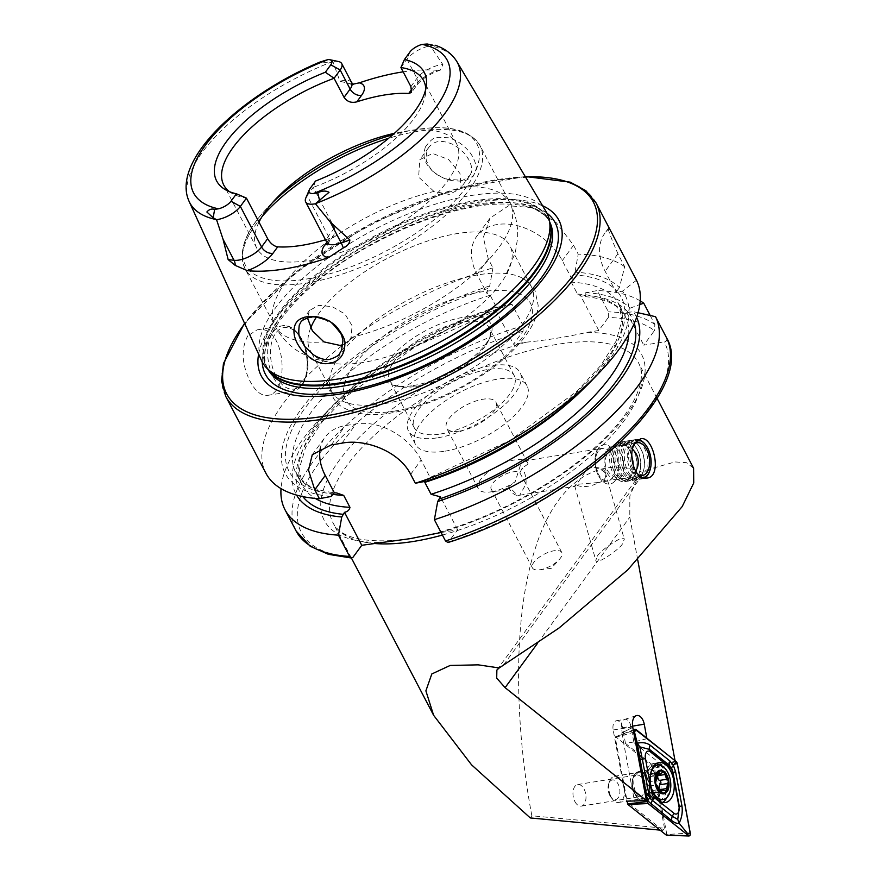 <?xml version="1.0" encoding="UTF-8"?>
<svg xmlns="http://www.w3.org/2000/svg" width="880" height="880" viewBox="0 0 880 880"><rect width="100%" height="100%" fill="white"/><g stroke="black" fill="none" stroke-linecap="round" stroke-linejoin="round"><path stroke-width="0.66" stroke-dasharray="4.4 3.3" d="M632.775 727.397L621.786 732.886L632.786 727.463M660.022 830.115L662.904 830.379L664.488 828.223L531.85 815.782C514.789 725.175 512.413 617.331 535.26 548.603C557.172 478.148 601.337 456.016 642.312 472.296L646.041 470.14L674.982 461.934L686.433 462.66L693.583 468.204M531.85 815.782L530.277 817.938M459.635 431.09A27.852 11.286 -27.6 0 0 486.552 418.704A27.852 11.286 -27.6 0 0 495.968 402.259A27.852 11.286 -27.6 0 0 466.048 405.163A27.852 11.286 -27.6 0 0 446.6 428.065A27.852 11.286 -27.6 0 0 459.635 431.09M491.37 491.799A27.852 11.286 -27.6 0 0 515.163 481.723L520.916 463.672L524.293 460.9L528.11 464.035A27.852 11.286 -27.6 0 0 527.703 462.968A27.852 11.286 -27.6 0 0 497.794 465.872A27.852 11.286 -27.6 0 0 478.335 488.785A27.852 11.286 -27.6 0 0 490.215 491.964A27.852 11.286 -27.6 0 0 491.37 491.799M528.11 464.035L522.269 468.017L519.849 472.791A16.577 6.721 -27.6 0 0 501.556 476.08A16.577 6.721 -27.6 0 0 491.194 489.049A16.577 6.721 -27.6 0 0 498.267 490.941A16.577 6.721 -27.6 0 0 509.366 487.124L508.508 486.838L515.163 481.723M550.594 565.994A16.577 6.721 152.4 0 1 539.495 569.811A16.577 6.721 152.4 0 1 532.433 567.908A16.577 6.721 152.4 0 1 544.005 554.279A16.577 6.721 152.4 0 1 561.814 552.552A16.577 6.721 152.4 0 1 560.439 558.085A16.577 6.721 152.4 0 1 559.339 559.438A16.577 6.721 152.4 0 1 550.594 565.994M519.849 472.791L525.987 484.055L519.739 495.22L517.671 495.429L509.366 487.124M637.747 559.988L629.794 517.176L629.838 496.078L637.736 477.477L642.312 472.296M675.015 760.562L646.822 738.023M646.943 738.716L633.292 742.082L661.43 764.577L675.147 761.255M662.904 830.379L627.242 801.878M546.073 211.607A160.622 65.098 -27.6 0 0 427.295 206.767A160.622 65.098 -27.6 0 0 261.448 360.404M409.882 52.063L406.978 59.224L416.955 78.298A9.284 6.556 36.2 0 1 416.988 84.986A9.284 6.556 36.2 0 1 413.424 87.021A28.38 11.506 152.4 0 1 437.008 70.334A152.713 61.897 -27.6 0 0 403.172 71.841M437.008 70.334L440.396 70.037L442.915 64.647L430.221 45.848L435.028 45.188M352.077 84.205L339.878 81.246L332.893 61.534L325.897 62.37L320.012 62.029M425.414 146.949C420.893 161.161 429.143 166.463 431.596 170.225L433.598 172.051C439.406 176.792 445.995 179.707 453.343 180.796L460.911 181.137C464.453 179.663 461.703 183.942 473.572 175.604L476.069 169.213C476.949 167.541 474.661 156.398 466.455 148.665C461.109 143.176 454.993 139.535 448.118 137.742L437.998 137.324C437.767 138.908 435.061 133.727 425.414 146.949M315.535 181.049L313.269 187.352A112.739 45.694 -27.6 0 0 425.678 92.697A112.739 45.694 -27.6 0 0 425.777 88.968M229.394 191.631A112.739 45.694 -27.6 0 0 232.518 193.677A112.739 45.694 -27.6 0 0 246.444 198.121M258.995 222.134A112.739 45.694 -27.6 0 0 256.784 248.204A112.739 45.694 -27.6 0 0 309.551 260.436A112.739 45.694 -27.6 0 0 418.495 210.287A112.739 45.694 -27.6 0 0 456.599 143.748A112.739 45.694 -27.6 0 0 404.448 131.417A112.739 45.694 -27.6 0 0 394.361 133.342M327.338 243.969A9.284 6.556 -143.8 0 0 328.438 242.902A9.284 6.556 -143.8 0 0 328.405 236.214L307.197 195.646L313.269 187.352L334.477 227.92L333.883 235.455L329.604 238.48A112.739 45.694 152.4 0 1 325.457 239.778M666.644 337.975C667.293 340.197 666.468 341.495 664.191 341.869L643.775 345.158L654.401 330.627A204.919 83.05 -27.6 0 0 608.344 317.427L608.377 311.85L597.267 290.587L585.717 292.71L583.814 295.317L581.889 296.351L577.5 294.085L571.263 282.15L573.089 274.791L574.992 272.195L578.204 254.133L573.551 245.223L556.49 222.86L533.027 207.735L508.64 205.744L490.039 218.13L483.351 237.38L488.29 258.962L492.943 267.872A208.901 84.667 -27.6 0 0 265.958 473.308M441.078 532.51L457.688 529.826L448.008 542.52M636.625 317.328A191.884 77.759 -27.6 0 0 633.204 311.674L638.066 312.73M585.717 292.71A191.884 77.759 -27.6 0 1 630.135 308.154L626.736 312.565L633.204 311.674M591.844 380.446A191.884 77.759 -27.6 0 0 622.468 291.148L616.154 292.314L616.869 291.093A187.517 75.999 -27.6 0 0 573.089 274.791M424.831 482.35C425.359 479.71 427.174 478.06 430.265 477.378L426.943 481.019M636.471 280.258L622.468 291.148M492.943 267.872L489.72 285.934L487.817 288.53L486.937 293.381L490.149 295.218L496.386 307.153L495.451 309.661L497.332 310.002L500.456 306.46L511.995 304.326L523.116 325.589L523.083 331.166L513.524 344.234L525.987 342.221C547.283 340.087 567.391 336.853 586.322 332.508L598.785 330.495L608.344 317.427M650.166 315.458L654.874 324.456L654.401 330.627M640.189 300.861A208.901 84.667 -27.6 0 0 597.267 290.587M511.995 304.326A208.901 84.667 -27.6 0 0 321.42 417.362A208.901 84.667 -27.6 0 0 281.028 488.631M630.135 308.154L639.793 304.568M500.456 306.46A191.884 77.759 -27.6 0 0 329.373 409.046A191.884 77.759 -27.6 0 0 296.582 495.099M410.674 474.342L421.168 459.987L430.089 477.433L509.74 440.627L576.972 391.237L600.809 365.453L616.066 341.187L621.962 320.331L618.97 304.37A182.204 73.843 -27.6 0 0 571.263 282.15M608.773 227.843L604.945 233.057A53.053 37.444 -143.8 0 1 609.345 228.371C606.309 225.159 609.169 233.629 617.925 253.781L624.701 266.739L619.41 287.628A191.884 77.759 -27.6 0 0 574.992 272.195M619.41 287.628L616.869 291.093M489.72 285.934A191.884 77.759 -27.6 0 0 302.533 407.341A191.884 77.759 -27.6 0 0 331.023 496.474M624.701 266.739A208.901 84.667 -27.6 0 0 578.204 254.133M247.797 335.83C240.911 348.832 241.681 363.99 250.107 381.315C255.431 391.292 261.272 395.967 267.641 395.351C290.587 393.712 285.56 323.202 257.092 329.879L247.797 335.83M440.693 433.961A56.375 22.847 -27.6 0 0 495.154 408.892A56.375 22.847 -27.6 0 0 514.217 375.617A56.375 22.847 -27.6 0 0 453.673 381.491A56.375 22.847 -27.6 0 0 414.304 427.845A56.375 22.847 -27.6 0 0 440.693 433.961M415.833 386.408A56.375 22.847 -27.6 0 0 488.873 339.746A56.375 22.847 -27.6 0 0 489.357 328.064A56.375 22.847 -27.6 0 0 428.813 333.938A56.375 22.847 -27.6 0 0 389.444 380.303A56.375 22.847 -27.6 0 0 399.311 386.573A56.375 22.847 -27.6 0 0 415.833 386.408M437.91 437.756A62.997 25.531 -27.6 0 0 498.795 409.728A62.997 25.531 -27.6 0 0 520.091 372.548A62.997 25.531 -27.6 0 0 452.43 379.104A62.997 25.531 -27.6 0 0 408.43 430.925A62.997 25.531 -27.6 0 0 437.91 437.756M444.939 451.187A62.997 25.531 -27.6 0 0 505.813 423.17A62.997 25.531 -27.6 0 0 527.12 385.979A62.997 25.531 -27.6 0 0 459.459 392.535A62.997 25.531 -27.6 0 0 415.448 444.356A62.997 25.531 -27.6 0 0 444.939 451.187M542.575 205.722A167.948 68.068 -27.6 0 0 378.521 237.721A167.948 68.068 -27.6 0 0 258.61 354.167M342.991 344.674L349.712 339.735L351.054 337.513L352.077 325.633L344.927 314.006L332.189 306.636L318.769 305.36L309.551 310.398L307.483 317.966M433.961 191.455L418.605 177.034L419.848 159.61L432.619 153.472L448.591 159.511L459.954 173.448L461.087 187.088L459.976 188.991L449.218 194.414L433.961 191.455A132.638 53.757 -27.6 0 0 313.863 252.516A132.638 53.757 -27.6 0 0 274.967 325.93A132.638 53.757 -27.6 0 0 323.939 341.88M310.651 328.031A112.739 45.694 -27.6 0 0 310.134 350.273A112.739 45.694 -27.6 0 0 338.569 363.957A112.739 45.694 -27.6 0 0 362.901 362.494A112.739 45.694 -27.6 0 0 504.966 276.958A112.739 45.694 -27.6 0 0 509.96 245.806A112.739 45.694 -27.6 0 0 420.189 243.606A112.739 45.694 -27.6 0 0 316.294 317.24M384.417 403.645A112.739 45.694 -27.6 0 0 493.361 353.507A112.739 45.694 -27.6 0 0 531.476 286.957A112.739 45.694 -27.6 0 0 521.818 277.849A112.739 45.694 -27.6 0 0 410.399 298.705A112.739 45.694 -27.6 0 0 329.681 378.29A112.739 45.694 -27.6 0 0 331.65 391.424A112.739 45.694 -27.6 0 0 384.417 403.645M413.039 385.616A59.686 24.189 -27.6 0 0 490.38 336.215A59.686 24.189 -27.6 0 0 426.789 330.055A59.686 24.189 -27.6 0 0 395.549 385.781A59.686 24.189 -27.6 0 0 413.039 385.616M495.451 309.661L513.524 344.234M572.198 279.642L562.276 260.645A53.053 37.444 -143.8 0 0 519.431 226.237A53.053 37.444 -143.8 0 0 476.817 236.192A53.053 37.444 -143.8 0 0 477.004 274.384L486.937 293.381M598.785 330.495L580.712 295.922M457.688 529.826L440.451 496.848M421.168 459.987A53.053 37.444 -143.8 0 0 356.07 423.874L345.411 425.59A53.053 37.444 -143.8 0 0 325.061 437.25A53.053 37.444 -143.8 0 0 320.32 448.118M604.945 233.057A53.053 37.444 -143.8 0 0 605.143 271.249L616.154 292.314M626.736 312.565L643.775 345.158M470.822 173.822L469.865 175.461C464.31 179.674 461.516 181.258 461.494 180.213L447.7 179.388L441.309 176.968L434.709 172.755C436.282 173.899 432.443 171.688 428.45 165.407L427.163 162.668C428.076 162.008 424.523 163.922 427.13 150.293L428.736 147.455C435.501 139.194 443.509 140.668 452.672 144.276L455.455 145.816C462.143 150.821 465.817 154.231 466.488 156.035C470.294 162.591 466.367 153.901 471.185 165.363C472.197 175.813 471.009 171.171 470.822 173.822M400.917 67.529L406.978 59.224A19.096 7.744 152.4 0 1 430.221 45.848M338.393 61.501A19.096 7.744 -27.6 0 0 332.893 61.534M310.101 188.485L307.197 195.646A18.722 7.59 -27.6 0 0 305.811 198.022M597.52 556.083C597.949 552.387 624.063 533.478 624.294 539.286L622.556 543.51C622.116 547.206 596.002 566.115 595.782 560.307L597.52 556.083M621.786 732.886L634.513 801.383M664.488 828.223L652.773 765.171L661.43 764.577M598.378 448.283A19.899 11.561 80.8 0 0 596.596 471.229A19.899 11.561 80.8 0 0 609.972 484.044A19.899 11.561 80.8 0 0 618.211 462.561A19.899 11.561 80.8 0 0 603.636 444.752A19.899 11.561 80.8 0 0 598.378 448.283M598.18 451.22A16.577 9.636 80.8 0 0 596.695 470.349A16.577 9.636 80.8 0 0 607.838 481.019A16.577 9.636 80.8 0 0 614.713 463.122A16.577 9.636 80.8 0 0 602.569 448.283A16.577 9.636 80.8 0 0 598.18 451.22M508.508 486.838A16.577 9.636 80.8 0 0 517.671 495.429M525.987 484.055A16.577 9.636 80.8 0 0 522.269 468.017M607.838 481.019L598.752 482.482C603.966 481.371 606.221 478.291 605.517 473.242C600.721 468.138 594.605 466.598 587.158 468.633C579.755 480.392 571.835 491.216 575.597 484.44L598.752 482.482A16.577 8.712 164.2 0 1 575.597 484.44L574.816 486.299L595.782 560.307M519.739 495.22L574.816 486.299M652.773 765.171L625.46 743.347L633.292 742.082M634.942 793.419A13.926 8.096 80.8 0 0 636.625 796.004A13.926 8.096 80.8 0 0 647.977 794.299A13.926 8.096 80.8 0 0 644.831 774.796A13.926 8.096 80.8 0 0 633.512 776.743A13.926 8.096 80.8 0 0 634.942 793.419M625.46 743.347L622.567 727.76A8.294 4.818 80.8 0 0 616.55 720.687A8.294 4.818 80.8 0 0 613.173 729.971L626.406 801.207M633.809 741.906L630.927 726.418A8.294 4.818 80.8 0 0 624.921 719.334A8.294 4.818 80.8 0 0 624.503 719.433A8.294 4.818 80.8 0 0 621.533 728.618L622.292 732.699M574.904 801.581A10.945 6.358 80.8 0 0 581.229 806.135A10.945 6.358 80.8 0 0 585.761 794.321A10.945 6.358 80.8 0 0 577.742 784.52A10.945 6.358 80.8 0 0 574.904 801.581M633.798 792.099A10.945 6.358 80.8 0 0 635.107 794.123A10.945 6.358 80.8 0 0 640.112 796.642A10.945 6.358 80.8 0 0 644.644 784.828A10.945 6.358 80.8 0 0 636.636 775.038A10.945 6.358 80.8 0 0 632.676 778.998A10.945 6.358 80.8 0 0 633.798 792.099M587.158 468.633A16.577 8.712 164.2 0 1 605.374 472.527A16.577 8.712 164.2 0 1 605.517 473.242M690.261 833.041L666.82 834.493L654.478 768.053L677.347 763.565M634.161 732.116L615.274 737.484L627.121 801.229M676.313 761.596L654.225 767.558L615.769 736.824L636.108 729.454M638.495 798.842A14.586 8.481 80.8 0 0 643.368 800.393A14.586 8.481 80.8 0 0 649.418 784.641A14.586 8.481 80.8 0 0 638.726 771.584A14.586 8.481 80.8 0 0 632.368 783.233A14.586 8.481 80.8 0 0 638.495 798.842M615.274 737.484L615.769 736.824L615.274 737.484M666.82 834.493L666.336 835.153M656.414 763.576A20.229 11.748 80.8 0 0 653.664 763.466A20.229 11.748 80.8 0 0 644.853 779.625A20.229 11.748 80.8 0 0 653.334 801.262A20.229 11.748 80.8 0 0 660.099 803.407A20.229 11.748 80.8 0 0 662.684 802.45M666.776 797.61A20.229 11.748 80.8 0 0 659.78 765.127M659.362 800.085A17.413 10.109 80.8 0 0 666.578 781.297A17.413 10.109 80.8 0 0 653.829 765.71A17.413 10.109 80.8 0 0 649.957 767.91A17.413 10.109 80.8 0 0 649.176 792.583A17.413 10.109 80.8 0 0 655.006 799.227A17.413 10.109 80.8 0 0 658.372 800.162M650.408 775.203A17.413 10.109 80.8 0 0 650.892 785.983M609.73 795.3A9.944 5.775 80.8 0 0 611.006 797.302A9.944 5.775 80.8 0 0 619.113 796.092A9.944 5.775 80.8 0 0 616.869 782.155A9.944 5.775 80.8 0 0 608.784 783.552A9.944 5.775 80.8 0 0 609.73 795.3M610.973 796.719A13.266 7.7 80.8 0 0 612.678 799.392A13.266 7.7 80.8 0 0 618.739 802.439A13.266 7.7 80.8 0 0 624.239 788.117A13.266 7.7 80.8 0 0 614.515 776.248A13.266 7.7 80.8 0 0 609.719 781.044A13.266 7.7 80.8 0 0 610.973 796.719M636.02 792.682A13.266 7.7 80.8 0 0 643.786 798.402A13.266 7.7 80.8 0 0 646.217 797.225A13.266 7.7 80.8 0 0 649.286 784.08A13.266 7.7 80.8 0 0 642.246 772.563A13.266 7.7 80.8 0 0 639.562 772.211A13.266 7.7 80.8 0 0 636.02 792.682M659.461 790.537A2.222 1.287 -99.2 0 1 658.515 792.737A2.222 1.287 -99.2 0 1 657.448 792.165A3.883 2.255 80.8 0 0 655.589 791.164A3.883 2.255 80.8 0 0 654.181 792.572A2.222 1.287 -99.2 0 1 653.378 793.375A2.222 1.287 -99.2 0 1 651.706 790.702A3.883 2.255 80.8 0 0 649.352 786.06A2.222 1.287 -99.2 0 1 648.043 784.036A2.222 1.287 -99.2 0 1 648.714 781.781A3.883 2.255 80.8 0 0 649.627 776.721A2.222 1.287 -99.2 0 1 650.397 773.74A2.222 1.287 -99.2 0 1 651.464 774.312A3.883 2.255 80.8 0 0 653.323 775.313A3.883 2.255 80.8 0 0 654.731 773.905A2.222 1.287 -99.2 0 1 655.534 773.102A2.222 1.287 -99.2 0 1 657.085 774.708M606.012 470.492A16.577 9.636 -99.2 0 1 611.325 446.875A16.577 9.636 -99.2 0 1 623.469 461.714A16.577 9.636 -99.2 0 1 616.605 479.611A16.577 9.636 -99.2 0 1 606.012 470.492M638.154 474.518A16.577 9.636 -99.2 0 1 631.895 466.323A16.577 9.636 -99.2 0 1 634.744 443.718M597.322 471.845A16.445 9.559 -99.2 0 1 604.131 448.382A16.445 9.559 -99.2 0 1 614.174 473.737A16.445 9.559 -99.2 0 1 597.322 471.845M597.267 473.099A19.899 11.561 -99.2 0 1 603.636 444.752A19.899 11.561 -99.2 0 1 618.211 462.561A19.899 11.561 -99.2 0 1 609.972 484.044A19.899 11.561 -99.2 0 1 597.267 473.099M611.919 470.734A19.899 11.561 -99.2 0 1 618.299 442.398A19.899 11.561 -99.2 0 1 628.595 448.635A19.899 11.561 -99.2 0 1 632.445 472.505A19.899 11.561 -99.2 0 1 624.624 481.679A19.899 11.561 -99.2 0 1 611.919 470.734M613.514 469.997A18.568 10.791 -99.2 0 1 616.605 444.763A18.568 10.791 -99.2 0 1 629.079 449.383A18.568 10.791 -99.2 0 1 632.676 471.658A18.568 10.791 -99.2 0 1 622.27 479.963A18.568 10.791 -99.2 0 1 613.514 469.997M615.593 470.14A19.899 11.561 -99.2 0 1 618.904 443.102A19.899 11.561 -99.2 0 1 632.28 448.052A19.899 11.561 -99.2 0 1 636.119 471.922A19.899 11.561 -99.2 0 1 624.987 480.81A19.899 11.561 -99.2 0 1 615.593 470.14M617.188 469.403A18.568 10.791 -99.2 0 1 620.279 444.169A18.568 10.791 -99.2 0 1 632.753 448.789A18.568 10.791 -99.2 0 1 636.35 471.064A18.568 10.791 -99.2 0 1 625.955 479.369A18.568 10.791 -99.2 0 1 617.188 469.403M619.267 469.546A19.899 11.561 -99.2 0 1 622.578 442.508A19.899 11.561 -99.2 0 1 635.954 447.458A19.899 11.561 -99.2 0 1 639.804 471.328A19.899 11.561 -99.2 0 1 628.661 480.227A19.899 11.561 -99.2 0 1 619.267 469.546M620.862 468.82A18.568 10.791 -99.2 0 1 623.953 443.575A18.568 10.791 -99.2 0 1 636.438 448.195A18.568 10.791 -99.2 0 1 640.024 470.47A18.568 10.791 -99.2 0 1 629.629 478.775A18.568 10.791 -99.2 0 1 620.862 468.82M622.952 468.952A19.899 11.561 -99.2 0 1 626.263 441.914A19.899 11.561 -99.2 0 1 639.628 446.864A19.899 11.561 -99.2 0 1 643.478 470.734A19.899 11.561 -99.2 0 1 632.335 479.633A19.899 11.561 -99.2 0 1 622.952 468.952M624.547 468.226A18.568 10.791 -99.2 0 1 627.638 442.981A18.568 10.791 -99.2 0 1 640.112 447.601A18.568 10.791 -99.2 0 1 643.698 469.876A18.568 10.791 -99.2 0 1 633.303 478.181A18.568 10.791 -99.2 0 1 624.547 468.226M626.626 468.369A19.899 11.561 -99.2 0 1 629.937 441.32A19.899 11.561 -99.2 0 1 633.006 440.022A19.899 11.561 -99.2 0 1 647.581 457.831A19.899 11.561 -99.2 0 1 639.331 479.303A19.899 11.561 -99.2 0 1 636.009 479.039A19.899 11.561 -99.2 0 1 626.626 468.369M644.501 478.06A19.899 11.561 -99.2 0 1 642.268 478.83A19.899 11.561 -99.2 0 1 629.563 467.896A19.899 11.561 -99.2 0 1 635.932 439.549A19.899 11.561 -99.2 0 1 638.473 439.615M645.26 444.422A19.899 11.561 -99.2 0 1 649.594 471.284M643.159 477.741A18.964 11.022 -99.2 0 1 630.751 467.368A18.964 11.022 -99.2 0 1 637.538 440.275M442.42 535.062A172.425 69.883 -27.6 0 0 638.55 362.945A172.425 69.883 -27.6 0 0 453.376 380.908A172.425 69.883 -27.6 0 0 332.948 522.72A172.425 69.883 -27.6 0 0 373.428 543.411M503.679 664.774L646.041 470.14M537.482 643.379L629.794 517.176M456.863 61.589A151.074 61.226 -27.6 0 0 430.276 45.815M332.728 61.534A151.074 61.226 -27.6 0 0 189.178 201.531M448.921 541.816A204.919 83.05 -27.6 0 0 664.191 341.869M634.293 323.323A187.517 75.999 -27.6 0 0 628.331 312.455M428.868 478.39A187.517 75.999 -27.6 0 0 617.606 291.929M439.89 532.697A179.058 72.567 -27.6 0 0 626.824 414.271A179.058 72.567 -27.6 0 0 586.322 332.508M525.987 342.221A179.058 72.567 -27.6 0 0 339.053 460.647A179.058 72.567 -27.6 0 0 379.555 542.421M523.083 331.166A204.919 83.05 -27.6 0 0 319.737 462.022A204.919 83.05 -27.6 0 0 353.001 557.271M654.874 324.456A208.901 84.667 -27.6 0 0 608.377 311.85M523.116 325.589A208.901 84.667 -27.6 0 0 296.131 531.025M627.605 311.619A187.517 75.999 -27.6 0 0 583.814 295.317M498.553 309.056A187.517 75.999 -27.6 0 0 302.841 496.606M496.386 307.153A182.204 73.843 -27.6 0 0 302.258 485.133A182.204 73.843 -27.6 0 0 315.227 498.388M628.694 334.521A182.204 73.843 -27.6 0 0 625.196 316.294A182.204 73.843 -27.6 0 0 577.5 294.085M582.351 389.895A182.204 73.843 -27.6 0 0 618.97 304.37L625.196 316.294L615.89 306.064C608.124 300.63 596.794 297.385 581.889 296.351M490.149 295.218A182.204 73.843 -27.6 0 0 296.021 473.198A182.204 73.843 -27.6 0 0 332.607 494.307M487.817 288.53A187.517 75.999 -27.6 0 0 306.042 406.78A187.517 75.999 -27.6 0 0 332.948 493.845M596.024 202.862A208.901 84.667 -27.6 0 0 371.668 224.62A208.901 84.667 -27.6 0 0 225.764 396.429M525.393 176.836A206.91 83.853 -27.6 0 0 244.695 323.587M546.92 213.158A163.504 66.264 -27.6 0 0 379.621 239.822A163.504 66.264 -27.6 0 0 262.24 361.988M549.714 222.068A158.961 64.427 -27.6 0 0 549.527 221.705A158.961 64.427 -27.6 0 0 378.796 238.26A158.961 64.427 -27.6 0 0 267.773 368.995A158.961 64.427 -27.6 0 0 267.96 369.369M550.033 223.696A158.961 64.427 -27.6 0 0 548.152 219.076A158.961 64.427 -27.6 0 0 377.432 235.631A158.961 64.427 -27.6 0 0 266.398 366.377A158.961 64.427 -27.6 0 0 269.115 370.557M550.385 225.489A159.104 64.482 -27.6 0 0 376.97 234.751A159.104 64.482 -27.6 0 0 270.391 371.877L266.398 366.377L267.773 368.995C251.119 344.553 299.992 282.15 374.341 243.309C415.118 221.54 453.189 208.648 488.576 204.644C521.873 202.015 542.19 207.702 549.527 221.705L548.152 219.076L550.385 225.489M272.569 202.554A130.647 52.943 -27.6 0 0 268.059 207.097A130.647 52.943 -27.6 0 0 306.438 279.048A130.647 52.943 -27.6 0 0 465.872 187.682A130.647 52.943 -27.6 0 0 416.405 129.547A130.647 52.943 -27.6 0 0 392.722 134.794M261.987 216.689A132.638 53.757 -27.6 0 0 244.992 268.587A132.638 53.757 -27.6 0 0 307.065 282.975A132.638 53.757 -27.6 0 0 435.237 223.982A132.638 53.757 -27.6 0 0 480.073 145.695A132.638 53.757 -27.6 0 0 388.608 138.314M351.054 337.513A132.638 53.757 -27.6 0 0 471.163 276.452A132.638 53.757 -27.6 0 0 510.048 203.038A132.638 53.757 -27.6 0 0 461.087 187.088M394.383 411.114A104.28 42.262 -27.6 0 0 532.378 309.991A104.28 42.262 -27.6 0 0 387.233 333.377A104.28 42.262 -27.6 0 0 394.383 411.114M488.29 258.962L477.004 274.384M573.551 245.223L562.276 260.645M341.968 443.146L356.07 423.874M331.309 444.862L345.411 425.59M617.925 253.781L605.143 271.249M410.883 86.603L416.955 78.298A19.096 7.744 152.4 0 1 442.915 64.647M427.218 44L432.729 45.155M413.424 87.021L411.873 89.144M351.703 82.698A19.096 7.744 -27.6 0 0 339.878 81.246M323.158 60.764L325.897 62.37M334.477 227.92L328.405 236.214A18.722 7.59 -27.6 0 0 326.865 242.462M326.788 242.33L329.604 238.48M273.559 377.531A33.154 19.261 80.8 0 0 292.699 391.314A33.154 19.261 80.8 0 0 306.438 355.509A33.154 19.261 80.8 0 0 282.15 325.842A33.154 19.261 80.8 0 0 273.559 377.531M275.99 376.134A31.174 18.106 -99.2 0 1 284.108 327.536A31.174 18.106 -99.2 0 1 306.977 371.272A31.174 18.106 -99.2 0 1 275.99 376.134M613.173 729.971L632.731 726.891M622.567 727.76L632.61 726.132M649.803 797.027A14.586 8.481 80.8 0 0 654.676 798.567A14.586 8.481 80.8 0 0 660.726 782.815A14.586 8.481 80.8 0 0 650.034 769.769A14.586 8.481 80.8 0 0 643.676 781.418A14.586 8.481 80.8 0 0 649.803 797.027M645.678 791.384A13.783 8.008 80.8 0 0 650.287 796.631A13.783 8.008 80.8 0 0 659.45 782.441A13.783 8.008 80.8 0 0 646.294 771.848A13.783 8.008 80.8 0 0 645.678 791.384M657.448 792.165L664.708 790.988M654.181 792.572L659.813 791.659M651.706 790.702L658.955 789.536M649.352 786.06L656.601 784.883M648.714 781.781L655.963 780.604M649.627 776.721L656.876 775.555M651.464 774.312L657.019 773.421M654.731 773.905L661.98 772.739M657.019 398.266L638.55 362.945C642.774 370.469 642.202 380.919 636.823 394.306C632.764 403.887 626.098 414.172 616.814 425.183C591.657 454.234 556.688 480.359 511.885 503.536C481.679 518.804 452.375 529.606 423.995 535.942M351.406 558.041L332.948 522.72C340.175 537.295 362.329 543.081 399.421 540.078M527.703 462.968L495.968 402.259M478.335 488.785L446.6 428.065M498.267 490.941L490.215 491.964M561.814 552.552L525.239 482.581M532.433 567.908L491.194 489.049M496.87 670.076L637.736 477.477M425.678 92.697L426.437 84.953M232.518 193.677L225.72 189.882M456.599 143.748L423.588 80.586M256.784 248.204L223.773 185.053M329.373 409.046L321.42 417.362M497.332 310.002L415.976 346.269L346.434 396.231L321.585 422.554L305.58 447.414L299.288 468.809L302.258 485.133L296.021 473.198L305.591 483.615C312.873 488.609 323.235 491.722 336.71 492.954M514.217 375.617L489.357 328.064M414.304 427.845L389.444 380.303M527.12 385.979L520.091 372.548M415.448 444.356L408.43 430.925M525.195 176.495L451.935 190.08L371.107 223.575L297.495 270.831L244.53 323.224M276.43 198.341L268.059 207.097C245.322 230.879 237.633 251.383 244.992 268.587L274.967 325.93C280.995 337.15 289.333 345.983 299.981 352.418L312.84 358.622L338.569 363.957M404.448 131.417L416.405 129.547C448.921 124.443 470.14 129.822 480.073 145.695L510.048 203.038C515.823 214.39 518.309 226.27 517.517 238.689L515.284 252.791L504.966 276.958M531.476 286.957L509.96 245.806M331.65 391.424L310.134 350.273M521.818 277.849L527.912 281.831L534.996 290.466L538.164 305.404C537.735 312.708 535.348 320.089 531.003 327.547C522.533 341.957 508.959 356.004 490.281 369.688C458.425 392.348 425.579 406.747 391.754 412.885C372.251 416.46 355.927 414.612 342.793 407.33C333.355 401.984 328.988 392.304 329.681 378.29M488.873 339.746L490.38 336.215M399.311 386.573L395.549 385.781M490.039 218.13L476.817 236.192M312.29 454.696L325.061 437.25M428.736 147.455L419.848 159.61M469.843 175.494L459.976 188.991M309.551 310.398L300.663 322.542M349.712 339.735L339.845 353.232M440.396 70.037C429.627 73.942 421.828 78.925 416.988 84.986L411.543 92.433M333.883 235.455L327.921 243.65M267.641 395.351L292.699 391.314C298.782 390.093 303.193 385.528 305.932 377.619C308.022 371.107 308.495 363.902 307.362 355.982C304.447 335.478 290.411 322.993 282.15 325.842L257.092 329.879M539.495 569.811L551.342 568.304L559.339 559.438M624.624 481.679L647.042 478.06M618.299 442.398L640.717 438.779M524.293 460.9L602.569 448.283M616.55 720.687L624.921 719.334M581.229 806.135L640.112 796.642M577.742 784.52L636.636 775.038M635.107 794.123L636.625 796.004M632.676 778.998L633.512 776.743M624.503 719.433L636.372 715.627M605.374 472.527L624.294 539.286M615.472 736.769L633.27 730.015M643.368 800.393L654.676 798.567L652.333 797.588C648.571 795.058 646.47 788.733 646.03 778.624C647.218 772.948 648.021 770.396 648.45 770.957L650.034 769.769L638.726 771.584M660.099 803.407L665.423 802.549M653.664 763.466L658.988 762.608M646.217 797.225L650.287 796.631L655.006 799.227M642.246 772.563L646.294 771.848L649.957 767.91M611.006 797.302L612.678 799.392M608.784 783.552L609.719 781.044M618.739 802.439L643.786 798.402M614.515 776.248L639.562 772.211M655.589 791.164L659.208 790.581M653.378 793.375L660.803 792.176M650.397 773.74L657.833 772.541M653.323 775.313L656.799 774.752M655.534 773.102L662.959 771.903M658.515 792.737L665.94 791.538M637.208 442.706L611.325 446.875M642.477 475.442L616.605 479.611M629.079 449.383L628.595 448.635M632.676 471.658L632.445 472.505M622.27 479.963L624.987 480.81M616.605 444.763L618.904 443.102M632.753 448.789L632.28 448.052M636.35 471.064L636.119 471.922M625.955 479.369L628.661 480.227M620.279 444.169L622.578 442.508M636.438 448.195L635.954 447.458M640.024 470.47L639.804 471.328M629.629 478.775L632.335 479.633M623.953 443.575L626.263 441.914M640.112 447.601L639.628 446.864M643.698 469.876L643.478 470.734M633.303 478.181L636.009 479.039M627.638 442.981L629.937 441.32M635.932 439.549L633.006 440.022M642.268 478.83L639.331 479.303M632.577 449.46A16.577 16.577 0 0 0 610.555 449.746A16.577 16.577 0 0 0 610.94 474.584A16.577 16.577 0 0 0 635.558 471.141"/><path stroke-width="1.32" d="M632.786 727.463L646.382 800.58L505.098 687.654L496.705 678.095L496.87 670.076L499.191 667.953L478.17 664.851L450.175 665.445L431.816 673.959L425.887 690.844L433.62 715.297L351.406 558.041M657.019 398.266L693.583 468.204L693.737 482.966L682.187 506.583L627.748 569.877L558.943 628.067L499.191 667.953M660.022 830.115L530.277 817.938L471.581 764.852L433.62 715.297M635.679 442.266C626.582 452.639 634.601 481.228 647.042 478.06C662.816 476.762 653.367 435.49 640.717 438.779L635.679 442.266M646.822 738.023L644.248 724.196A10.164 5.907 80.8 0 0 636.372 715.627A10.164 5.907 80.8 0 0 632.731 726.891L632.83 727.441M675.015 760.562L637.747 559.988M646.382 800.58L626.406 801.207L627.242 801.878M330.792 64.801L340.153 69.993L350.13 89.067A9.284 6.556 -143.8 0 0 361.526 95.392L356.796 101.849C351.406 103.235 347.16 101.739 344.058 97.372L334.092 78.298L325.358 72.237L330.792 64.801A11.473 4.653 -27.6 0 0 329.736 59.697A11.473 4.653 -27.6 0 0 327.987 59.576L320.012 62.029C239.932 95.656 170.434 161.15 189.178 201.531L261.448 360.404A160.622 65.098 -27.6 0 0 266.673 368.038A160.622 65.098 -27.6 0 0 337.26 379.126A160.622 65.098 -27.6 0 0 485.43 313.126A160.622 65.098 -27.6 0 0 549.351 220.253A160.622 65.098 -27.6 0 0 546.073 211.607L456.863 61.589C452.067 53.889 444.785 48.422 435.028 45.188M403.172 71.841A152.713 61.897 -27.6 0 0 359.315 82.852L353.573 84.051M432.729 45.155L427.218 44L422.125 44.396A11.473 4.653 152.4 0 0 409.882 52.063L404.448 59.499A117.139 47.476 -27.6 0 1 426.437 84.953A117.139 47.476 -27.6 0 1 315.535 181.049L310.101 188.485A11.088 4.499 -27.6 0 0 309.276 189.882A11.088 4.499 -27.6 0 0 313.456 193.501L317.768 192.775C322.135 190.696 325.897 190.542 329.032 192.302L315.403 203.753L330.242 221.991L349.877 239.965C349.569 243.529 347.358 246.191 343.244 247.973L328.537 257.576A154.044 62.436 -27.6 0 1 247.379 270.655L235.18 265.386A9.284 7.315 96.9 0 0 234.036 260.293L228.151 259.578L235.18 265.386M247.379 270.655A28.006 11.352 152.4 0 0 272.976 253.297A9.284 6.556 36.2 0 1 261.58 246.983L240.372 206.415L231.011 201.223A11.088 4.499 152.4 0 1 218.427 208.813L214.643 209.396C211.673 208.494 209.088 209.363 206.877 211.992L213.169 217.778L216.546 219.681L223.047 239.261L228.151 259.578M294.932 325.336C298.925 313.225 323.081 313.225 336.358 326.535C342.892 334.708 345.719 340.692 344.839 344.487C344.542 354.937 339.482 361.262 329.67 363.473C324.918 363.671 322.025 364.936 310.739 358.435L302.577 351.131C294.921 341.781 292.369 333.179 294.932 325.336M231.011 201.223L236.445 193.798L246.444 198.121L267.652 238.689C270.446 243.441 273.79 246.169 277.695 246.851A112.739 45.694 152.4 0 0 301.675 245.366A112.739 45.694 152.4 0 0 325.457 239.778M325.358 72.237A117.139 47.476 -27.6 0 0 225.72 189.882A117.139 47.476 -27.6 0 0 236.445 193.798M425.777 88.968A112.739 45.694 -27.6 0 0 423.588 80.586A112.739 45.694 -27.6 0 0 400.917 67.529L404.448 59.499M344.058 97.372L350.13 89.067A19.096 7.744 -27.6 0 0 351.703 82.698L341.737 63.624A19.096 7.744 -27.6 0 1 340.153 69.993L334.092 78.298A112.739 45.694 -27.6 0 0 223.773 185.053A112.739 45.694 -27.6 0 0 229.394 191.631M394.361 133.342A112.739 45.694 -27.6 0 0 276.43 198.341A112.739 45.694 -27.6 0 0 258.995 222.134M356.796 101.849A112.739 45.694 152.4 0 1 408.705 93.478L411.543 92.433L410.883 86.603L400.917 67.529M666.644 337.975L666.677 338.019C698.225 391.611 572.902 503.844 448.008 542.52L445.5 540.969L434.379 519.695A208.901 84.667 -27.6 0 0 655.534 316.701L666.644 337.975A208.901 84.667 -27.6 0 1 445.5 540.969M638.066 312.73L655.534 316.701M434.379 519.695L437.679 501.545A191.884 77.759 -27.6 0 0 636.625 317.328M437.679 501.545L440.451 496.848L431.068 494.274L424.831 482.35A182.204 73.843 -27.6 0 0 582.351 389.895M599.797 372.13A208.901 84.667 -27.6 0 1 415.327 483.252L426.943 481.019A191.884 77.759 -27.6 0 0 591.844 380.446L599.797 372.13A208.901 84.667 -27.6 0 0 636.471 280.258L596.024 202.862L585.871 190.707L570.295 182.171L525.195 176.495M281.028 488.631A208.901 84.667 -27.6 0 0 285.01 509.751A208.901 84.667 -27.6 0 0 338.459 535.161L349.58 556.424L351.549 558.052L353.001 557.271L361.757 545.292L410.289 538.637L441.078 532.51M639.793 304.568L643.753 303.193A208.901 84.667 -27.6 0 0 640.189 300.861M643.753 303.193L650.166 315.458M296.582 495.099A191.884 77.759 -27.6 0 0 341.748 517L338.459 535.161M244.53 323.224L223.454 363.495L221.573 381.161L225.764 396.429L265.958 473.308A208.901 84.667 -27.6 0 0 319.407 498.707L331.023 496.474L334.345 492.833L336.71 492.954L343.717 495.418L349.954 507.342C349.437 509.971 347.633 511.621 344.52 512.314L341.748 517M415.327 483.252L410.674 474.342C399.091 451.055 364.98 438.592 341.968 443.146A208.901 84.667 152.4 0 1 336.6 444.07A208.901 84.667 152.4 0 1 331.309 444.862L312.29 454.696L308.473 470.041L314.743 489.797L319.407 498.707M258.61 354.167A167.948 68.068 -27.6 0 0 339.823 394.053A167.948 68.068 -27.6 0 0 519.42 304.535A167.948 68.068 -27.6 0 0 542.575 205.722M307.483 317.966L312.367 330.825L323.939 341.88L340.01 345.422L342.991 344.674M316.294 317.24A112.739 45.694 -27.6 0 0 310.651 328.031M320.32 448.118A53.053 37.444 -143.8 0 0 325.248 475.442L334.345 492.833M344.52 512.314L361.757 545.292M329.857 359.315C335.995 357.214 339.328 355.19 339.845 353.232L341.55 350.273L342.947 340.703C340.791 330.88 341.143 335.192 341 333.817C325.875 314.237 328.405 323.257 327.635 320.595C318.725 317.35 313.313 316.228 311.377 317.229C311.894 316.613 301.477 319.308 300.663 322.542L299.277 325.072C297.44 340.208 301.631 338.481 300.773 339.691L304.975 346.709L313.269 354.695C319.891 358.798 325.424 360.338 329.857 359.315M341.737 63.624A19.096 7.744 -27.6 0 0 338.393 61.501L329.736 59.697M309.276 189.882L305.811 198.022A18.722 7.59 -27.6 0 0 305.657 201.894A18.722 7.59 -27.6 0 0 315.403 203.753M216.546 219.681A18.722 7.59 152.4 0 0 240.372 206.415L246.444 198.121M658.658 800.404A20.229 11.748 80.8 0 0 665.423 802.549A20.229 11.748 80.8 0 0 673.805 780.714A20.229 11.748 80.8 0 0 658.988 762.608A20.229 11.748 80.8 0 0 650.166 778.767A20.229 11.748 80.8 0 0 658.658 800.404M651.75 792.616A6.633 3.85 80.8 0 0 654.346 797.588L674.08 813.351A6.633 3.85 80.8 0 0 678.051 812.878A6.633 3.85 80.8 0 0 678.997 806.63L672.661 772.541A6.633 3.85 80.8 0 0 670.065 767.58L650.342 751.806A6.633 3.85 80.8 0 0 646.371 752.279A6.633 3.85 80.8 0 0 645.414 758.538L651.75 792.616L648.681 793.243L649.473 797.918L652.443 800.437L654.346 797.588M648.098 803.561L627.88 804.419L666.336 835.153L688.314 835.703C689.755 836.341 690.404 835.45 690.261 833.041L677.347 763.565L676.313 761.596L634.964 729.245L634.161 732.116L647.064 801.592L648.098 803.561L688.985 836L666.501 835.23M627.121 801.229L627.627 803.924L647.064 801.592M666.82 834.493L666.336 835.153L666.82 834.493M648.131 803.451L688.303 835.56A2.519 1.463 80.8 0 0 689.81 835.384A2.519 1.463 80.8 0 0 690.173 833.008L677.27 763.598A2.519 1.463 80.8 0 0 676.291 761.717L636.108 729.597A2.519 1.463 80.8 0 0 634.601 729.773A2.519 1.463 80.8 0 0 634.238 732.149L647.141 801.559A2.519 1.463 80.8 0 0 648.131 803.451L647.141 801.559M662.684 802.45A20.229 11.748 80.8 0 0 666.776 797.61M659.78 765.127A20.229 11.748 80.8 0 0 656.414 763.576M651.629 804.529A4.642 3.179 -51.4 0 1 652.443 800.437L672.166 816.211L677.754 819.412L679.305 806.454L672.969 772.365L671.506 767.789L669.207 765.171L649.473 749.397L639.815 746.856L637.285 743.248C642.257 742.049 646.591 742.731 650.287 745.305L670.021 761.079L673.31 765.171L675.598 771.749L681.934 805.838C682.803 811.998 681.846 817.784 679.085 823.207C677.391 823.878 674.817 822.91 671.352 820.303L647.405 800.58L637.285 743.248L634.502 732.006L636.108 729.597M671.506 767.789L676.291 761.717M649.473 797.918L647.394 801.416M677.754 819.412L679.085 823.207L687.577 833.525L688.303 835.56M639.815 746.856L642.345 759.154L645.414 758.538M656.843 788.678A11.935 6.93 80.8 0 0 668.767 787.204A11.935 6.93 80.8 0 0 660.176 770.242A11.935 6.93 80.8 0 0 656.843 788.678M659.813 791.659L661.441 791.406L662.607 790.031L666.545 791.164A11.11 6.457 80.8 0 1 660.286 792.066L659.967 791.824A11.11 6.457 80.8 0 1 655.578 783.222L655.468 782.441A11.11 6.457 80.8 0 1 657.14 773.168L657.47 772.717A11.11 6.457 80.8 0 1 663.542 772.002L663.861 772.244A11.11 6.457 80.8 0 1 668.327 781.231L663.861 772.244M666.545 791.164A11.11 6.457 80.8 0 0 668.327 781.231L665.94 791.538M655.578 783.222L659.967 791.824M657.14 773.168L655.468 782.441M656.799 774.752L660.341 774.18L662.959 771.903M660.341 774.18L657.47 772.717L658.724 773.146L657.019 773.421M658.372 800.162A17.413 10.109 80.8 0 0 659.362 800.085L663.223 799.469A17.413 10.109 80.8 0 0 670.439 780.67A17.413 10.109 80.8 0 0 657.69 765.094A17.413 10.109 80.8 0 0 650.408 775.203M650.892 785.983A17.413 10.109 80.8 0 0 653.037 791.967A17.413 10.109 80.8 0 0 663.223 799.469M657.085 774.708A2.222 1.287 -99.2 0 1 657.206 775.775A3.883 2.255 80.8 0 0 659.56 780.417A2.222 1.287 -99.2 0 1 660.869 782.43A2.222 1.287 -99.2 0 1 660.198 784.696A3.883 2.255 80.8 0 0 659.296 789.756A2.222 1.287 -99.2 0 1 659.461 790.537M634.744 443.718A16.577 9.636 -99.2 0 1 637.208 442.706A16.577 9.636 -99.2 0 1 649.352 457.545A16.577 9.636 -99.2 0 1 642.477 475.442A16.577 9.636 -99.2 0 1 638.154 474.518M638.473 439.615A19.899 11.561 -99.2 0 1 645.029 444.125A19.899 11.561 -99.2 0 1 645.26 444.422M649.594 471.284A19.899 11.561 -99.2 0 1 649.462 471.636A19.899 11.561 -99.2 0 1 644.501 478.06M637.538 440.275A18.964 11.022 -99.2 0 1 645.491 444.708A18.964 11.022 -99.2 0 1 649.726 470.932A18.964 11.022 -99.2 0 1 643.159 477.741M373.428 543.411A172.425 69.883 -27.6 0 0 413.644 541.42A172.425 69.883 -27.6 0 0 442.42 535.062M505.098 687.654L537.482 643.379M315.535 203.632A151.074 61.226 -27.6 0 0 456.863 61.589M189.178 201.531A151.074 61.226 -27.6 0 0 216.425 219.604M327.987 59.576A143.121 58.003 -27.6 0 0 205.568 145.002A143.121 58.003 -27.6 0 0 218.427 208.813M313.456 193.501A143.121 58.003 -27.6 0 0 435.578 107.943A143.121 58.003 -27.6 0 0 422.125 44.396M439.604 498.916A187.517 75.999 -27.6 0 0 634.293 323.323M351.549 558.052L328.383 554.312L310.2 546.249L296.131 531.025A208.901 84.667 -27.6 0 0 349.58 556.424M302.841 496.606A187.517 75.999 -27.6 0 0 343.673 514.371M315.227 498.388A182.204 73.843 -27.6 0 0 349.954 507.342M431.068 494.274A182.204 73.843 -27.6 0 0 628.694 334.521M332.607 494.307A182.204 73.843 -27.6 0 0 343.717 495.418M225.764 396.429A208.901 84.667 -27.6 0 0 323.532 419.078A208.901 84.667 -27.6 0 0 525.393 326.172A208.901 84.667 -27.6 0 0 596.024 202.862M244.695 323.587A206.91 83.853 -27.6 0 0 323.521 416.328A206.91 83.853 -27.6 0 0 567.71 282.172A206.91 83.853 -27.6 0 0 525.393 176.836M262.24 361.988A163.504 66.264 -27.6 0 0 341.946 392.018A163.504 66.264 -27.6 0 0 510.598 310.442A163.504 66.264 -27.6 0 0 546.92 213.158M267.96 369.369A158.961 64.427 -27.6 0 0 342.166 386.232A158.961 64.427 -27.6 0 0 495.407 315.832A158.961 64.427 -27.6 0 0 549.714 222.068M269.115 370.557A158.961 64.427 -27.6 0 0 340.802 383.614A158.961 64.427 -27.6 0 0 489.929 316.404A158.961 64.427 -27.6 0 0 550.033 223.696M266.673 368.038L270.391 371.877A159.104 64.482 -27.6 0 0 340.307 382.855A159.104 64.482 -27.6 0 0 487.069 317.482A159.104 64.482 -27.6 0 0 550.385 225.489L549.351 220.253M392.722 134.794A130.647 52.943 -27.6 0 0 272.569 202.554M388.608 138.314A132.638 53.757 -27.6 0 0 261.987 216.689M314.743 489.797L325.248 475.442M411.873 89.144L408.705 93.478M361.526 95.392A28.38 11.506 -27.6 0 0 359.315 82.852M343.244 247.973A9.284 2.827 70.5 0 0 341.242 243.012L349.877 239.965M328.438 242.902L327.327 244.838L326.865 242.462A18.722 7.59 -27.6 0 0 341.242 243.012L330.242 221.991M327.338 243.969A9.284 6.556 -143.8 0 1 324.874 244.937A28.006 11.352 -27.6 0 0 328.537 257.576M319.605 200.629L317.768 192.775M324.874 244.937L326.788 242.33M272.976 253.297L277.695 246.851M223.047 239.261L234.036 260.293A18.722 7.59 152.4 0 0 261.58 246.983L267.652 238.689M213.169 217.778L214.643 209.396M632.61 726.132L644.248 724.196M687.577 833.525L690.173 833.008M674.674 764.126L677.27 763.598M639.716 759.77L642.345 759.154L648.681 793.243L646.052 793.859M650.287 745.305A4.642 3.179 -51.4 0 0 649.473 749.397L650.342 751.806M670.021 761.079L669.207 765.171L670.065 767.58M675.598 771.749L672.661 772.541M681.934 805.838L678.997 806.63M671.352 820.303L672.166 816.211L674.08 813.351M657.206 775.775L664.466 774.609M659.56 780.417L666.82 779.251M660.198 784.696L667.458 783.53M659.296 789.756L666.545 788.579M296.131 531.025L285.01 509.751M351.703 82.698L353.342 84.403L351.076 84.194M326.865 242.462L305.657 201.894M634.964 729.245L633.27 730.015M654.038 765.677L657.69 765.094M659.208 790.581L662.607 790.031M645.491 444.708L645.029 444.125M649.726 470.932L649.462 471.636M635.558 471.141A16.577 16.577 0 0 0 632.577 449.46"/></g></svg>
